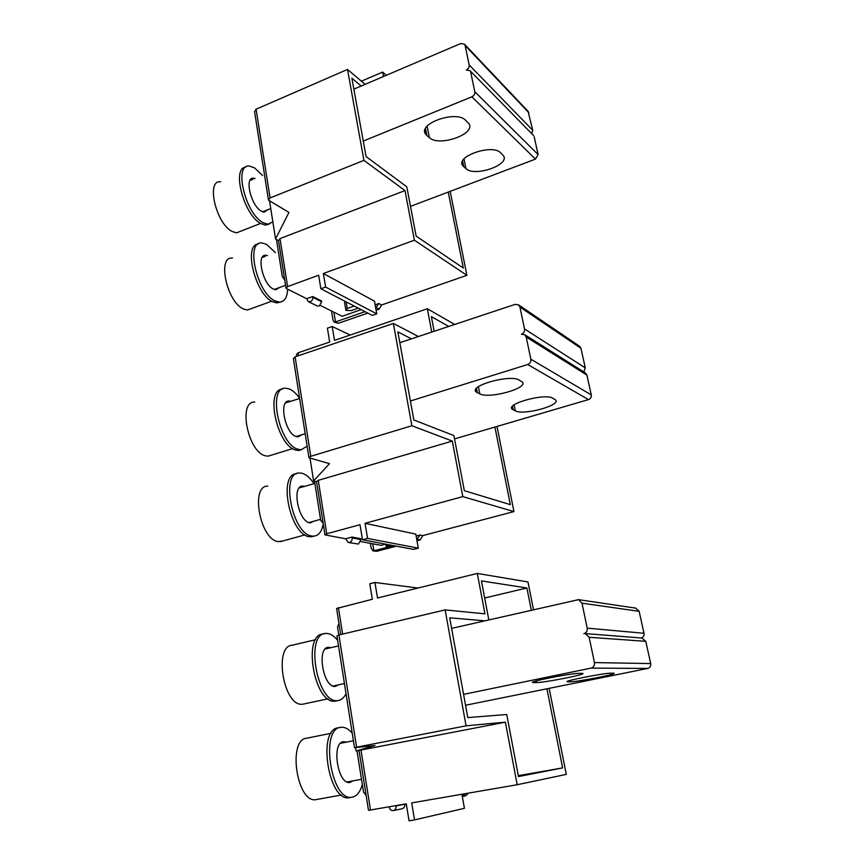 <?xml version="1.0" encoding="UTF-8"?>
<svg xmlns="http://www.w3.org/2000/svg" width="864" height="864" viewBox="0 0 864 864"><rect width="100%" height="100%" fill="white"/><g stroke="black" fill="none" stroke-linecap="round" stroke-linejoin="round"><path stroke-width="1.3" d="M232.524 258.066C216.67 255.895 227.048 302.983 243.896 309.139L247.482 310.003L251.705 308.47M258.347 243.983C242.881 244.728 255.614 295.207 273.056 301.903L276.955 302.918L280.508 302.011M287.669 289.278C287.183 297.637 284.386 301.903 279.266 302.087L275.378 301.061C256.943 293.857 244.89 240.192 262.202 243.011L266.587 244.382L275.411 252.612M267.44 255.647L265.907 255.312C255.874 253.8 262.807 284.764 273.532 289.127L275.864 289.764L279.547 287.507M277.258 288.349L276.091 289.775M263.272 256.187L265.151 256.511M263.855 257.008L262.354 257.234M274.709 289.58L275.918 288.846M284.58 279.191L282.344 276.836L276.458 239.501M531.76 133.693L532.742 130.324L528.044 111.283M532.742 130.324L469.174 64.93C469.411 67.176 468.439 68.872 466.268 70.006L470.027 70.697L533.315 135.281M534.168 136.771L538.11 154.58L474.8 91.724L470.675 72.047M410.497 206.356L535.475 159.106L538.11 154.58M353.851 89.154L460.75 43.524L464.508 44.215L465.102 45.49L469.174 64.93M474.8 91.724C475.027 93.992 474.055 95.699 471.863 96.822L363.269 141.059M427.118 126.187L429.376 137.646C439.074 147.096 476.237 134.093 468.893 123.638L465.426 120.107C456.052 110.041 417.463 123.714 425.574 134.06L426.881 135.54L425.498 128.52M429.376 137.646L426.881 135.54M465.977 168.685L462.661 165.564C455.49 156.384 492.232 143.737 500.494 152.69L503.518 155.768C510.019 165.046 474.552 177.109 465.977 168.685L464 158.976M251.651 179.982L250.128 180.176M263.207 211.961L264.373 211.118M250.938 179.161L252.817 179.507M265.572 210.654L264.492 212.134M255.064 178.578L253.638 178.254C244.037 176.494 250.97 205.978 261.446 211.216L264.125 212.123L267.818 209.758M272.862 221.972L267.721 224.208L263.228 222.728C245.225 214.024 233.161 162.918 249.75 166.136L254.74 168.005L262.559 175.511M245.743 167.141C231.325 167.951 244.102 215.579 260.96 223.614L265.464 225.094L269.19 224.143M220.763 181.786C205.589 179.269 216.011 224.111 232.438 231.584L236.574 232.837L241.067 231.077M383.476 76.507L382.644 72.068L386.294 75.308M382.644 72.068L361.368 81.184M308.394 301.666L317.056 305.932L319.216 306.072L321.667 301.784L312.844 297.356C312.617 300.758 311.062 302.162 308.189 301.568L306.698 298.706L286.038 288.382L287.593 286.6L279.99 238.615L278.478 240.516L285.941 287.766M361.184 309.658L342.187 316.278L320.296 305.435M269.536 200.858L275.54 238.993L288.943 212.425L268.477 200.124L270.065 197.953L256.09 109.199L254.567 111.586L268.348 199.314M278.489 240.624L275.54 238.993M320.879 288.781L325.609 287.075L376.747 313.859L372.265 315.403L320.879 288.781L318.632 275.238L287.593 286.6M345.222 301.396L344.542 302.389L345.902 310.381L351.378 310.597L358.312 308.178M375.138 304.798L378.832 303.512L381.564 304.992L466.895 275.324L414.385 240.203L323.352 273.521L374.501 301.169L376.747 313.859M306.698 298.706L312.714 296.546L321.527 300.974L321.667 301.784M414.385 240.203L405.011 190.577L279.99 238.615M325.609 287.075L323.352 273.521M405.011 190.577L363.928 160.369L270.065 197.953M256.09 109.199L347.512 69.444L365.116 84.348M450.176 191.354L466.895 275.324M347.512 69.444L363.928 160.369M448.232 192.089L463.331 268.067L416.135 236.11L406.793 186.818L366.077 156.557L351.864 78.192L361.195 86.022M334.217 322.142L338.364 323.276L335.502 321.905L365.018 311.645M381.564 304.992L379.156 309.15L376.099 310.208M367.794 313.092L338.364 323.276M378.832 303.512L375.7 307.94M333.86 312.152L335.502 321.905L334.076 322.078L333.05 320.252L331.495 310.986M345.902 310.381L347.231 308.48L346.097 301.849M354.186 306.04L347.231 308.48M312.844 297.356L312.714 296.546M267.775 486.14C249.998 485.266 260.161 540.097 278.262 541.598L282.841 540.95M296.514 473.764C277.711 473.861 289.969 534.989 309.355 536.728L314.075 536.155M323.266 524.07C321.808 531.565 318.676 535.604 313.859 536.166L311.828 536.047C292.097 534.19 280.152 471.658 299.549 472.997L302.098 473.288C306.234 474.476 310.219 477.943 314.042 483.689M304.722 486.41L302.681 486.076C291.438 485.46 298.318 521.532 309.787 522.828L314.442 521.035M300.478 486.788L302.281 487.123M311.99 521.726L310.651 522.925M314.885 483.44L299.268 487.89M309.042 522.634L310.057 522.256M323.114 523.12L320.695 520.312L314.528 481.162M583.772 371.909L585.295 367.891L580.954 348.278L579.377 346.108M585.295 367.891L524.513 328.957C524.783 331.463 523.746 333.234 521.402 334.238L524.815 334.757L526.198 336.992L586.883 375.073L585.166 372.784M586.883 375.073L591.278 394.913L530.863 359.219L526.198 336.992M454.54 438.901L588.47 399.6C590.609 398.736 591.538 397.181 591.278 394.913M399.816 342.695L515.171 304.366L518.659 304.927L519.923 307.022L524.513 328.957M530.863 359.219C531.133 361.757 530.086 363.528 527.72 364.522L410.389 401.004M478.386 386.716L479.801 393.876C489.143 399.168 529.027 388.098 522.277 381.953L518.951 379.955C510.019 374.198 468.482 385.862 476.118 391.867L477.371 392.71L476.507 388.325M479.801 393.876L477.371 392.71M515.354 410.897L512.168 409.158C505.472 403.866 544.86 393.055 552.668 398.142L555.541 399.87C561.47 405.281 523.541 415.595 515.354 410.897L514.123 404.87M299.646 398.509L285.606 402.862M290.941 401.328L289.116 401.004C278.305 400.021 285.206 434.084 296.406 436.601L297.54 436.093M289.116 401.004L286.718 401.782L288.554 402.106M299.214 435.564L297.94 436.849M296.406 436.601L298.058 436.849L301.612 434.819M307.152 446.245L301.104 449.712L298.382 449.334C279.115 445.36 267.127 386.316 285.768 388.249L288.997 388.854C292.615 390.247 296.147 393.358 299.592 398.185M282.377 389.102C264.816 389.524 277.322 446.342 295.963 450.079L298.685 450.446L301.752 449.658M254.772 402.116C237.686 400.723 247.936 452.509 265.583 455.857L268.11 456.16L271.48 455.123M431.741 332.089L427.334 308.75L334.508 340.384L332.197 326.506L327.402 328.158L329.702 342.025L298.08 352.804L296.46 354.413L296.762 356.281M427.334 308.75L454.691 324.464M348.419 542.516L358.42 544.039L361.012 539.611L352.22 537.959C352.231 540.994 350.903 542.506 348.235 542.473L345.643 538.78L324.972 534.892L326.732 533.768L318.276 480.341L316.559 481.615L324.918 534.568M385.538 544.136L381.013 545.335L360.86 541.598M310.025 458.125L313.61 480.924L329.486 463.666L308.956 457.758L310.781 456.3L295.11 356.854L293.371 358.592L308.88 457.272M316.57 481.68L313.61 480.924M362.491 539.795L367.567 538.434L418.284 548.154L413.5 549.396L362.491 539.795L359.986 524.696L326.732 533.768M416.146 536.058L420.077 535.021L422.777 535.594L513.95 511.585L462.802 496.616L365.04 523.314L415.8 534.114L418.284 548.154M345.643 538.78L352.069 537.052L360.871 538.715L361.012 539.611M462.802 496.616L452.315 441.083L318.276 480.341M367.567 538.434L365.04 523.314M452.315 441.083L411.869 425.747L310.781 456.3M295.11 356.854L393.39 323.46L418.392 336.528M496.994 426.449L513.95 511.585M393.39 323.46L411.869 425.747M434.16 331.29L431.384 316.634L448.74 326.441M494.91 427.054L510.332 504.641L464.346 490.698L453.913 435.575L413.834 419.969L397.861 331.873L411.437 338.839M373.129 550.919L376.758 551.297L373.907 550.789L393.53 545.638M422.777 535.594L420.239 539.892L416.977 540.745M396.306 546.167L376.758 551.297M420.077 535.021L416.761 539.536M372.73 543.791L373.907 550.789L373.01 550.897L371.207 548.338L370.375 543.359M393.152 545.573L386.975 546.458L386.143 546.296L387.569 544.514M389.038 544.795L387.677 545.152M386.143 546.296L385.787 544.18M352.22 537.959L352.069 537.052M350.19 335.038L332.197 326.506M331.128 733.277L306.85 738.18C287.14 739.174 296.989 804.503 316.386 799.546L316.462 799.524M340.135 727.499L338.364 727.855C316.861 728.698 328.568 803.207 349.682 797.612L352.328 797.137C331.279 802.721 319.518 728.158 340.967 727.326L341.496 727.272C345.114 727.067 348.7 729.032 352.231 733.158M362.318 784.523C360.234 791.91 356.908 796.111 352.339 797.137M346.356 742.122L343.483 741.69C331.031 742.392 337.835 785.387 350.05 782.417L352.922 780.883M342.014 742.176L343.753 742.63M350.298 781.369L348.808 782.449M353.419 740.729L340.546 743.278M366.12 795.388L363.496 792.007L357.016 750.881M641.466 637.999C643.475 637.114 644.317 635.548 644.004 633.28L639.144 611.312L635.623 608.116M644.004 633.28L587.228 628.15C587.542 630.968 586.429 632.804 583.88 633.647L585.274 633.582L589.14 637.276L645.775 641.326L641.963 638.042M645.775 641.326L650.7 663.574L594.443 662.58L589.14 637.276M465.545 705.251L647.719 668.423C650.02 667.699 651.013 666.079 650.7 663.574M338.764 635.008L337.543 627.253L338.936 623.3M451.613 628.376L578.545 599.648L582.001 603.202L587.228 628.15M594.443 662.58C594.767 665.442 593.644 667.278 591.073 668.11L463.579 694.364M536.285 680.918L536.609 682.549C545.432 682.549 588.438 673.996 582.498 673.38L579.398 673.348C571.104 673.153 526.144 682.128 533.12 682.56L534.276 682.603L534.082 681.599M536.609 682.549L534.276 682.603M570.564 681.782L567.572 681.793C561.514 681.404 603.958 672.991 611.14 673.175L613.796 673.207C618.948 673.747 578.232 681.793 570.564 681.782L570.283 680.422M338.526 645.926L325.264 648.983M332.996 686.048L333.655 685.897M326.657 647.87L328.406 648.27M336.139 685.357L334.724 686.459M330.955 647.676L328.417 647.298C316.386 647.482 323.222 687.755 335.167 686.47L338.71 684.796M346.021 693.662C344.012 697.745 341.377 700.045 338.105 700.564L337.36 700.628C316.775 703.274 304.949 633.431 325.674 633.463L326.938 633.431C330.566 633.69 334.13 635.99 337.64 640.332M323.752 633.917L323.125 634.068C302.346 634.057 314.14 703.836 334.778 701.179L336.647 700.866M315.652 639.695L292.421 645.181C273.402 645.44 283.37 706.644 302.303 704.236L304.085 703.944M355.568 747.619L356.098 750.989L374.965 745.502L354.521 747.727L356.605 747.187L338.926 634.964L445.133 609.898L484.942 613.85L477.306 573.448L377.503 597.985L374.911 582.476L369.77 583.772L372.341 599.26L336.604 608.504L340.708 634.543M477.306 573.448L527.958 581.936L533.477 609.606M402.03 808.769L402.149 808.747C404.114 808.099 404.989 806.576 404.795 804.19L396.079 805.972C396.274 808.391 395.388 809.924 393.412 810.583C391.219 810.778 389.815 809.633 389.178 807.16L389.124 806.792M549.158 688.349L566.287 774.382L517.201 784.728L505.386 722.164L356.098 750.989M359.046 750.643L368.474 810.302L370.483 810L361.001 750.146M517.201 784.728L411.696 802.904L414.536 819.893L409.061 820.8L406.253 803.844L370.483 810M505.386 722.164L466.074 725.825L356.605 747.187M338.926 634.964L336.938 635.872L354.51 747.652M445.133 609.898L466.074 725.825M488.808 619.844L481.432 580.91L526.889 587.984L484.672 597.996M518.314 775.667L562.626 767.902L518.486 776.563L506.736 714.496L467.791 717.595L449.69 617.803L484.52 620.827M562.626 767.902L546.912 688.802M531.284 610.114L526.889 587.984M463.363 796.241L465.912 795.701L468.418 793.13M465.804 793.584L462.305 796.424M414.536 819.893L464.422 808.326L461.927 794.254M417.971 588.038L374.911 582.476M535.475 159.106L471.863 96.822M462.596 161.039L463.774 166.817M528.854 112.709L465.102 45.49M379.156 309.15L376.423 307.692M588.47 399.6L527.72 364.522M512.482 406.285L513.216 409.871M580.954 348.278L519.923 307.022M298.08 352.804L298.534 355.687M420.239 539.892L417.539 539.33M647.719 668.423L591.073 668.11M568.372 681.016L568.534 681.826M639.144 611.312L582.001 603.202M338.429 607.586L342.619 634.09M271.75 301.201L247.482 310.003M279.266 302.087L276.955 302.918M470.027 70.697L533.574 135.54M284.612 279.364L283.878 278.996M424.85 130.421L425.574 134.06M462.078 162.67L462.661 165.564M528.293 111.542L464.508 44.215M262.678 211.799L270.756 208.591M253.638 178.254L251.392 179.172M267.721 224.208L265.464 225.094M260.604 223.409L236.574 232.837M274.277 289.44L285.552 285.314M265.907 255.312L263.606 256.187M304.916 534.892L280.152 541.696M313.859 536.166L311.396 536.846M524.815 334.757L585.608 373.064M475.675 389.588L476.118 391.867M511.801 407.365L512.168 409.158M579.798 346.388L518.659 304.927M296.158 436.514L305.176 433.717M301.104 449.712L298.685 450.446M292.723 448.6L268.11 456.16M308.891 522.58L320.544 519.34M302.681 486.076L300.694 486.659M341.453 795.042L316.408 799.535M585.274 633.582L642.287 638.064M636.012 608.17L578.545 599.648M332.986 686.048L344.434 683.543M328.417 647.298L327.391 647.546M338.105 700.564L335.513 701.114M327.964 698.825L303.005 704.171M347.317 781.909L361.498 779.317M465.912 795.701L463.266 796.262M393.412 810.583L402.149 808.747"/></g></svg>
